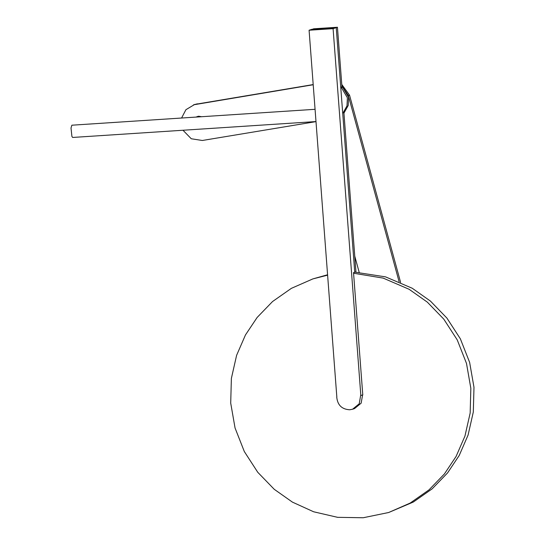 <?xml version="1.0" encoding="UTF-8"?>
<svg xmlns="http://www.w3.org/2000/svg" width="545" height="545" viewBox="0 0 545 545"><rect width="100%" height="100%" fill="white"/><g stroke="black" fill="none" stroke-linecap="round" stroke-linejoin="round"><path stroke-width="0.82" d="M336.749 397.121L336.749 397.121C337.539 405.092 341.858 409.309 349.706 409.772L352.567 409.227L359.223 403.777L360.633 395.561L362.779 394.921L353.528 272.623L354.734 272.234L336.238 27.645L333.09 28.66L360.844 395.547M352.567 409.227L354.509 408.6L361.144 403.177L362.582 394.982M342.001 87.493L337.444 27.25L313.443 28.817L336.238 27.645L312.231 29.212L309.083 30.234L333.09 28.66M336.837 397.114L309.083 30.234M337.444 27.25L336.238 27.645L354.734 272.234L355.946 271.839L343.868 112.161M353.576 273.236L383.203 278.12L409.111 289.279L427.3 302.114L443.78 319.118L457.228 339.876L466.493 363.413L470.839 388.319L470.165 413.021L464.946 436.082L456.083 456.458L444.413 473.946L429.01 489.866L410.174 503.069L388.66 512.511L363.188 517.75L337.628 517.334L313.634 511.775L292.433 502.129L274.244 489.301L257.765 472.297L244.317 451.539L235.059 427.995L230.705 403.089L231.38 378.387L236.605 355.326L245.461 334.95L257.131 317.469L272.534 301.548L291.371 288.346L312.891 278.897L327.579 274.769M354.945 272.166L385.54 276.867L412.252 288.257L430.441 301.092L446.92 318.096L460.375 338.854L469.633 362.391L473.987 387.297L473.312 412L468.087 435.06L459.231 455.443L447.561 472.924L432.158 488.845L413.314 502.047L388.66 512.511M312.891 278.897L327.613 275.157M315.991 121.555L72.662 137.456L71.913 136.475L71.013 128.007L71.858 125.2L315.065 109.307M196.023 117.086L198.721 116.228L201.521 116.725L198.142 116.296L196.023 117.086M341.769 84.448L349.543 95.171L400.589 282.344M359.182 272.337L354.754 256.096M341.872 85.783L348.337 95.566L399.097 281.697M181.574 118.033L185.92 109.695L194.708 104.429L313.198 84.57M193.502 104.824L313.212 84.754M341.885 85.926L348.602 97.357L348.207 105.498L343.943 113.108M340.673 86.321L347.397 97.746L346.995 105.894L342.73 113.496M315.998 121.624L202.311 140.487L191.261 138.757L182.977 130.248M349.543 95.171L348.337 95.566M197.263 103.809L196.05 104.204"/></g></svg>
